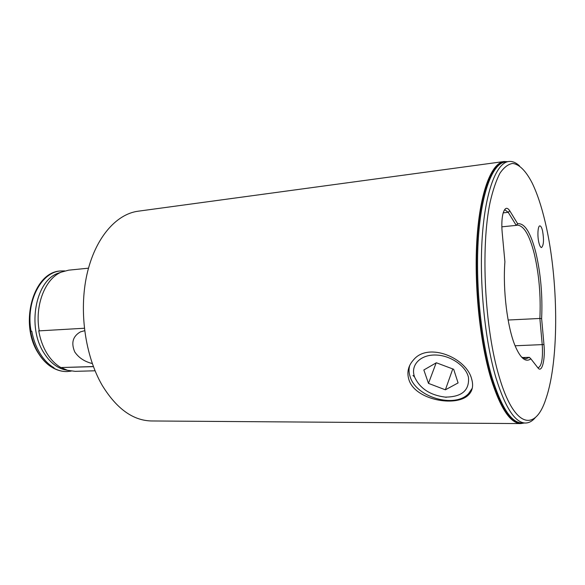<?xml version="1.0" encoding="UTF-8"?>
<svg xmlns="http://www.w3.org/2000/svg" width="585" height="585" viewBox="0 0 585 585"><rect width="100%" height="100%" fill="white"/><g stroke="black" fill="none" stroke-linecap="round" stroke-linejoin="round"><path stroke-width="0.88" d="M523.531 423.013C512.387 425.456 501.652 410.582 491.327 378.4C479.663 339.819 473.938 279.279 477.806 232.94C481.66 186.483 493.901 160.078 506.807 161.752M524.226 423.021L520.818 423.591C510.354 423.365 500.402 408.374 490.947 378.619C479.641 341.201 473.821 283.111 477.06 237.239C480.285 191.28 491.583 162.988 504.043 161.526L507.502 161.657M519.524 165.921C515.926 162.535 512.321 161.058 508.701 161.497C496.46 162.93 485.374 191.141 482.245 236.998C479.108 282.767 484.877 340.741 496.029 378.107C505.345 407.833 515.151 422.809 525.447 423.028C529.089 422.999 532.474 421.076 535.611 417.259M538.924 242.797C539.721 245.927 540.591 247.499 541.556 247.528C543.743 245.298 544.072 239.696 542.529 230.724C541.732 227.536 540.847 225.927 539.867 225.89C537.812 225.737 537.213 236.164 538.924 242.797M409.807 365.186C408.644 368.945 408.783 372.886 410.239 377.018C416.366 397.295 454.764 408.593 468.556 393.632L472.285 388.206M471.642 378.956C473.674 385.91 472.446 391.402 467.963 395.445C455.276 407.153 415.438 399.921 409.032 380.053C406.575 372.462 408.184 365.61 413.866 359.49C428.571 342.101 466.428 357.749 471.642 378.956M508.124 320.024L539.867 318.467C540.935 295.856 539.077 274.306 534.28 253.81C529.505 235.038 523.846 225.488 517.301 225.152L516.233 225.379L517.659 223.741C524.657 222.87 530.741 232.596 535.911 252.903C540.759 273.707 542.661 295.601 541.63 318.584L543.962 344.543C545.454 359.336 541.973 373.508 537.959 367.892L530.851 358.802C525.732 362.693 520.504 358.4 515.158 345.932C507.363 327.424 502.712 289.97 504.906 261.802L502.179 232.42C501.535 224.925 501.798 218.68 502.976 213.701C504.731 207.646 506.99 206.688 509.776 210.827L517.659 223.741M521.491 357.025L525.856 358.795L529.366 357.347L522.186 357.552M71.151 371.117L67.151 371.563C62.449 371.687 57.827 370.459 53.293 367.877L53.966 367.753C48.628 364.616 43.977 359.833 39.999 353.406C36.08 346.949 33.345 339.549 31.795 331.205L31.115 331.337C25.447 302.036 41.111 271.93 60.708 270.965L64.738 270.906M31.115 331.337L30.559 331.278C32.029 339.614 34.727 347.007 38.654 353.464C42.237 359.285 46.478 363.782 51.363 366.956L53.293 367.877M53.966 367.753L52.738 367.789M504.043 161.526L138.14 211.207C116.035 214.073 95.033 238.132 86.894 274.65C78.77 311.125 85.154 356.111 102.251 385.42C116.627 408.776 133.066 420.622 151.566 420.966L520.818 423.591M67.626 370.356L63.641 369.523C55.926 367.161 49.323 361.567 43.816 352.748C27.034 327.095 35.458 281.495 57.491 273.444L61.337 272.113M57.491 273.444L61.264 272.142C45.118 278.635 34.522 305.604 39.253 330.861L38.742 330.796C40.182 339.154 42.859 346.598 46.778 353.128C50.719 359.563 55.407 364.367 60.847 367.541L93.417 366.641M61.264 272.142L68.672 270.168L88.489 268.179M39.253 330.861L84.335 328.243M84.628 330.715L80.459 331.863C72.825 336.258 70.924 342.956 74.77 351.958C78.734 357.779 84.569 361.64 92.284 363.541M93.373 366.539L60.847 367.541M545.154 221.92C541.476 206.227 537.11 193.196 532.065 182.82C525.966 171.039 519.304 164.166 512.621 163.456C508.19 164.136 503.97 167.376 499.963 173.189C496.16 180.494 492.862 190.235 490.069 202.425C480.563 247.47 484.68 328.426 499.078 376.36C514.215 428.461 535.304 432.066 545.9 398.897C559.494 359.665 558.602 278.248 545.154 221.92M95.055 370.788L75.151 371.343L67.546 370.327L61.359 367.629M503.202 212.86L508.197 212.318L516.233 225.379L501.85 226.826M509.776 210.827L508.197 212.318L505.118 209.956L504.182 210.344M537.681 367.541L538.354 367.694C541.732 365.83 543.026 358.203 542.244 344.821L539.867 318.467L541.63 318.584M530.851 358.802L529.366 357.347M468.475 377.442C466.091 366.005 450.472 355.292 435.708 355.022C420.907 354.583 411.028 364.338 414.092 375.431L414.56 376.952C419.811 388.425 429.997 395.138 445.112 397.105C461.689 397.054 469.477 390.502 468.475 377.442M436.337 362.773L423.84 369.976L428.476 383.38L445.39 389.815L458.092 382.926L453.667 369.281L436.337 362.773M452.768 368.945L445.39 389.815M436.161 362.875L428.476 383.38M525.447 423.028L521.9 422.999C511.509 422.779 501.616 407.84 492.226 378.173C481.002 340.887 475.217 283.045 478.42 237.364C481.616 191.595 492.826 163.42 505.191 161.972L508.701 161.497M515.092 345.772L543.962 344.543M468.556 393.632L467.963 395.445M60.708 270.965C33.265 271.711 18.757 323.812 38.42 353.333C42.069 359.212 46.383 363.753 51.363 366.956M63.641 369.523L67.546 370.327M67.151 371.563C62.244 371.687 57.447 370.437 52.774 367.804M445.112 397.105L446.289 397.295M414.56 376.952L412.981 375.468"/></g></svg>
